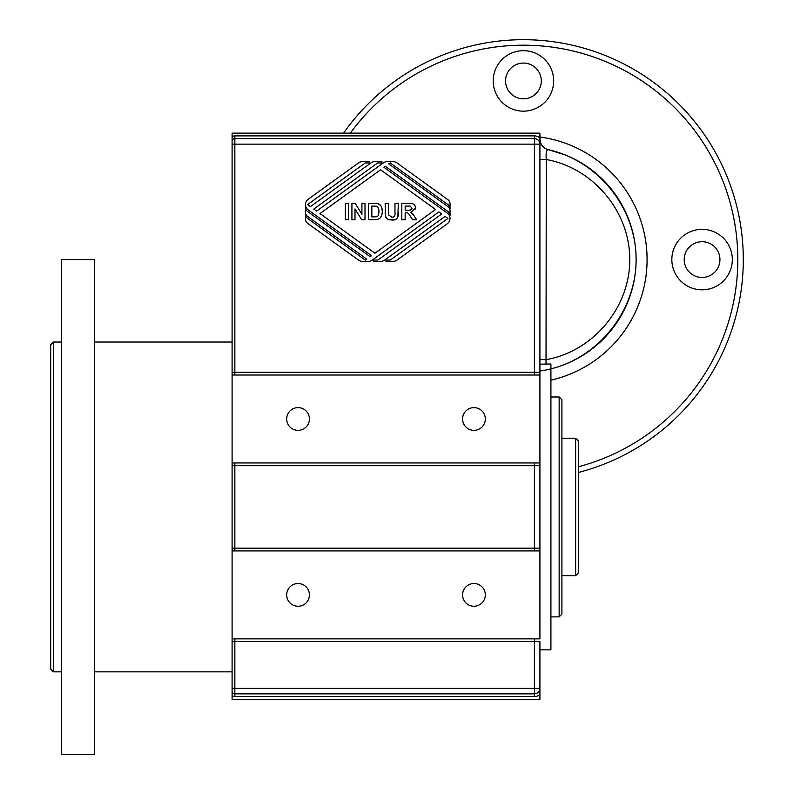 <?xml version="1.0" encoding="UTF-8"?>
<svg xmlns="http://www.w3.org/2000/svg" width="794" height="794" viewBox="0 0 794 794"><rect width="100%" height="100%" fill="white"/><g stroke="black" fill="none" stroke-linecap="round" stroke-linejoin="round"><path stroke-width="1.19" d="M94.665 342.035L232.096 342.035L232.096 133.144L539.92 133.144L539.92 144.141L539.92 137.997A8.248 8.248 0 0 0 534.422 135.893L534.422 138.642L234.845 138.642A2.749 2.749 0 0 0 232.096 141.392L232.096 691.088L232.096 638.862L539.92 638.862L539.92 144.141L540.466 142.424L539.92 137.342M578.399 572.901L578.399 440.978L575.65 438.228L575.65 575.65L578.399 572.901M234.845 696.586L534.422 696.586A8.248 8.248 0 0 0 539.92 694.482L539.92 688.338L539.92 699.335L232.096 699.335L232.096 691.088L232.096 695.842A5.498 5.498 0 0 0 234.845 696.586L234.845 693.837A2.749 2.749 0 0 1 232.096 691.088M534.422 375.016L534.422 372.267L539.92 372.267L539.92 375.016L232.096 375.016L232.096 342.035M534.422 550.917L534.422 548.168L539.92 548.168L539.92 550.917L232.096 550.917L232.096 462.962L539.92 462.962L539.92 465.711L534.422 465.711L534.422 548.168L232.096 548.168M534.422 638.862L534.422 641.612L539.92 641.612L539.92 688.338L534.422 688.338L534.422 693.837A5.498 5.498 0 0 0 539.92 688.338M535.245 135.893L234.845 135.893A5.498 5.498 0 0 0 232.096 136.637L232.096 141.392M540.228 141.808L539.92 141.243A5.498 5.498 0 0 1 540.466 142.424C542.213 146.572 544.883 149.004 548.475 149.709A112.688 112.688 0 0 1 539.92 371.046A112.688 112.688 0 0 0 548.475 149.709L565.08 154.88M540.466 142.424A10.997 10.997 0 0 0 548.475 149.709C546.461 149.709 545.726 152.974 546.272 159.525L539.92 159.525M539.92 144.141A5.498 5.498 0 0 0 534.422 138.642L534.422 144.141L539.92 144.141M381.954 162.949L377.646 162.949L313.779 209.07L316.598 211.105L383.373 162.869A6.6 6.6 0 0 1 387.234 161.629L393.07 161.629A6.6 6.6 0 0 1 396.931 162.869L447.975 199.741A4.943 4.943 0 0 1 450.029 203.75L450.029 208.633A4.943 4.943 0 0 0 447.975 204.624L390.152 162.859L388.742 163.872L447.975 206.658A4.943 4.943 0 0 1 450.029 210.668L450.029 215.551A4.943 4.943 0 0 0 447.975 211.532L385.368 166.313L383.959 167.335L447.29 213.08A6.6 6.6 0 0 1 447.29 223.769L396.931 260.144A6.6 6.6 0 0 1 393.07 261.395L385.953 261.395L385.953 260.075L390.271 260.075L447.935 218.419L445.116 216.385L384.544 260.144A6.6 6.6 0 0 1 380.683 261.395L373.567 261.395L373.567 260.075L377.875 260.075L441.742 213.953L438.923 211.919L372.148 260.144A6.6 6.6 0 0 1 368.287 261.395L362.451 261.395A6.6 6.6 0 0 1 358.59 260.144L307.546 223.273A4.943 4.943 0 0 1 305.492 219.263L305.492 214.38A4.943 4.943 0 0 0 307.546 218.4L365.369 260.154L366.778 259.142L307.546 216.365A4.943 4.943 0 0 1 305.492 212.355L305.492 207.472A4.943 4.943 0 0 0 307.546 211.482L370.153 256.7L371.562 255.678L308.231 209.944A6.6 6.6 0 0 1 308.231 199.244L358.59 162.869A6.6 6.6 0 0 1 362.451 161.629L369.567 161.629L369.567 162.949L365.25 162.949L307.586 204.594L310.404 206.629L370.977 162.869A6.6 6.6 0 0 1 374.837 161.629L381.954 161.629L381.954 162.949M232.096 688.338L234.845 688.338L234.845 693.837L534.422 693.837L534.422 696.586M578.399 472.47A219.878 219.878 0 0 0 704.228 134.444A219.878 219.878 0 0 0 343.534 133.144M671.843 259.578A30.232 30.232 0 0 1 717.2 233.396A30.232 30.232 0 0 1 717.2 285.761A30.232 30.232 0 0 1 671.843 259.578M493.193 80.928A30.232 30.232 0 0 1 538.55 54.746A30.232 30.232 0 0 1 538.55 107.111A30.232 30.232 0 0 1 493.193 80.928M53.446 342.035L50.697 344.775L50.697 669.094L53.446 671.843L53.446 342.035L61.684 342.035M559.155 397L559.155 616.878L561.904 614.129L561.904 399.749L559.155 397L550.917 397M412.751 213.844L416.661 219.74L412.682 219.74L410.28 216.137C408.731 213.358 407.253 212.256 405.833 212.852L405.148 212.852L405.148 219.74L401.824 219.74L401.824 203.244L408.831 203.244C413.346 203.175 415.5 204.713 415.322 207.869L410.974 212.455L411.778 212.981M415.322 207.869L415.143 209.249M408.831 203.244L411.491 203.403M413.734 204.286L414.597 205.269M410.637 210.013L411.888 208.088L410.19 206.083L405.148 206.033L405.148 210.221L407.61 210.221C411.034 210.281 412.463 209.576 411.888 208.088M410.974 212.455L414.657 216.514M345.38 219.74L345.38 203.244L348.715 203.244L348.715 219.74L345.38 219.74M319.972 213.546L374.947 253.236L435.549 209.477L380.574 169.777L319.972 213.546M351.921 219.74L351.921 203.244L355.146 203.244L361.925 214.301L361.925 203.244L365.002 203.244L365.002 219.74L361.677 219.74L354.997 208.911L354.997 219.74L351.921 219.74M387.224 218.816L385.477 216.216L385.15 203.244L388.484 203.244L388.613 214.936L391.829 217.169C394.36 217.238 395.412 215.64 394.965 212.365L394.965 203.244L398.3 203.244L397.893 216.603M394.578 219.69L389.507 219.819M397.516 217.477L396.752 218.469M393.963 216.593L394.836 215.105M398.3 211.909C398.747 217.735 396.623 220.434 391.928 220.007C387.79 219.71 385.646 218.449 385.477 216.216L385.15 212.048M381.805 207.75L382.351 211.651L381.845 215.164L380.078 218.072L377.736 219.382L368.515 219.74L368.515 203.244L377.746 203.562L380.614 205.527M374.609 203.244L377.746 203.562C380.743 204.465 382.271 207.165 382.351 211.651L381.845 215.164L380.078 218.072L377.736 219.382L374.788 219.74M378.917 211.492C378.877 208.107 377.934 206.341 376.088 206.202L371.84 206.033L371.84 216.941L376.356 216.782C377.974 216.772 378.827 215.015 378.917 211.492M485.323 594.885A11.364 11.364 0 0 1 468.271 604.73A11.364 11.364 0 0 1 468.271 585.049A11.364 11.364 0 0 1 485.323 594.885M309.422 594.885A11.364 11.364 0 0 1 292.371 604.73A11.364 11.364 0 0 1 292.371 585.049A11.364 11.364 0 0 1 309.422 594.885M485.323 418.984A11.364 11.364 0 0 1 468.271 428.829A11.364 11.364 0 0 1 468.271 409.148A11.364 11.364 0 0 1 485.323 418.984M309.422 418.984A11.364 11.364 0 0 1 292.371 428.829A11.364 11.364 0 0 1 292.371 409.148A11.364 11.364 0 0 1 309.422 418.984M539.92 364.168L550.917 364.019L550.917 649.859L539.92 649.859M550.917 368.863C600.214 356.605 636.808 309.114 636.113 258.318C635.676 207.522 598.031 160.864 548.475 149.709M61.684 259.578L61.684 754.3L94.665 754.3L94.665 259.578L61.684 259.578M546.024 364.069L546.272 159.525C593.366 167.911 629.95 211.74 629.771 259.578C629.95 307.407 593.366 351.246 546.272 359.632L539.92 359.632M719.94 259.578A17.865 17.865 0 0 0 693.142 244.105A17.865 17.865 0 0 0 693.142 275.052A17.865 17.865 0 0 0 719.94 259.578M541.29 80.928A17.865 17.865 0 0 0 514.492 65.455A17.865 17.865 0 0 0 514.492 96.402A17.865 17.865 0 0 0 541.29 80.928M234.845 135.893L234.845 144.141L232.096 144.141M234.845 375.016L234.845 372.267L232.096 372.267M534.422 372.267L234.845 372.267L234.845 144.141L534.422 144.141L534.422 372.267M534.422 462.962L534.422 465.711L234.845 465.711L234.845 462.962M232.096 465.711L234.845 465.711L234.845 550.917M232.096 641.612L534.422 641.612L534.422 688.338L234.845 688.338L234.845 638.862M350.303 133.144A214.38 214.38 0 0 1 700.407 138.583A214.38 214.38 0 0 1 578.399 466.793M550.917 380.167A123.685 123.685 0 0 0 539.92 137.005M561.904 575.65L575.65 575.65M561.904 438.228L575.65 438.228M534.422 138.642L536.605 139.109M53.446 671.843L61.684 671.843M550.917 616.878L559.155 616.878M94.665 671.843L232.096 671.843"/></g></svg>
